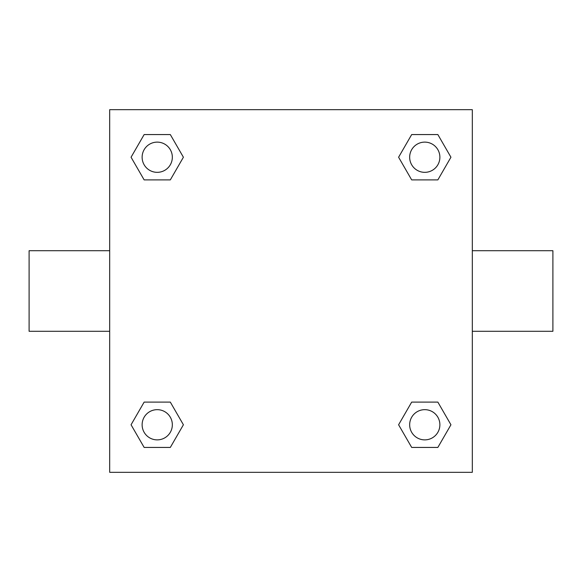 <?xml version="1.0" encoding="UTF-8"?>
<svg xmlns="http://www.w3.org/2000/svg" width="582" height="582" viewBox="0 0 582 582"><rect width="100%" height="100%" fill="white"/><g stroke="black" fill="none" stroke-linecap="round" stroke-linejoin="round"><path stroke-width="0.87" d="M170.315 179.896L144.147 179.896L131.059 157.227L144.147 134.566L170.315 134.566L183.403 157.227L170.315 179.896L144.147 179.896L160.697 179.896M160.697 402.104L170.315 402.104L183.403 424.773L170.315 447.434L144.147 447.434L131.059 424.773L144.147 402.104L170.315 402.104M421.303 179.896L411.685 179.896L398.597 157.227L411.685 134.566L437.853 134.566L450.941 157.227L437.853 179.896L411.685 179.896M411.685 402.104L437.853 402.104L450.941 424.773L437.853 447.434L411.685 447.434L398.597 424.773L411.685 402.104L437.853 402.104L421.303 402.104M472.315 331.289L552.9 331.289L552.9 250.711L472.315 250.711M109.685 250.711L29.1 250.711L29.1 331.289L109.685 331.289M109.685 109.685L472.315 109.685L472.315 472.315L109.685 472.315L109.685 109.685M437.853 447.434L411.685 447.434L437.853 447.434M439.883 424.773A15.11 15.11 0 0 0 417.214 411.685A15.11 15.11 0 0 0 417.214 437.853A15.11 15.11 0 0 0 439.883 424.773M170.315 447.434L144.147 447.434L170.315 447.434M172.337 424.773A15.11 15.11 0 0 0 149.676 411.685A15.11 15.11 0 0 0 149.676 437.853A15.11 15.11 0 0 0 172.337 424.773M411.685 134.566L437.853 134.566L411.685 134.566M439.883 157.227A15.11 15.11 0 0 0 417.214 144.147A15.11 15.11 0 0 0 417.214 170.315A15.11 15.11 0 0 0 439.883 157.227M144.147 134.566L170.315 134.566L144.147 134.566M172.337 157.227A15.11 15.11 0 0 0 149.676 144.147A15.11 15.11 0 0 0 149.676 170.315A15.11 15.11 0 0 0 172.337 157.227"/></g></svg>
